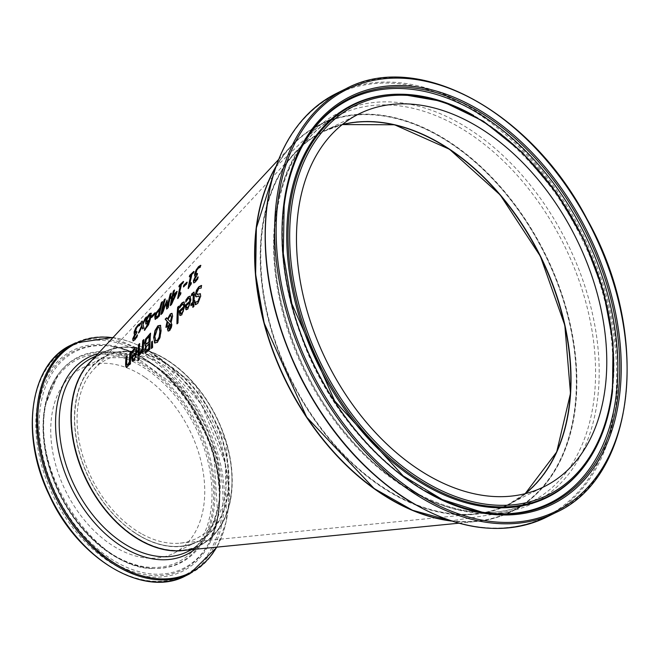 <?xml version="1.0" encoding="UTF-8"?>
<svg xmlns="http://www.w3.org/2000/svg" width="660" height="660" viewBox="0 0 660 660"><rect width="100%" height="100%" fill="white"/><g stroke="black" fill="none" stroke-linecap="round" stroke-linejoin="round"><path stroke-width="0.49" stroke-dasharray="3.3 2.47" d="M136.727 331.955L137.123 331.576A144.325 96.451 63.6 0 0 136.768 333.185L134.194 337.615L134.343 338.803M140.101 323.705L140.456 323.59A145.332 97.119 63.6 0 0 139.904 325.586L138.031 326.469L136.554 328.474L135.506 332.722M135.267 334.026L134.318 334.125M137.173 335.684L137.61 334.983A145.192 97.028 63.6 0 0 137.239 337.087L134.904 340.09L133.106 340.799M189.428 298.238L188.298 298.815L186.029 302.288A174.718 116.762 -116.4 0 1 186.095 301.504M190.278 296.216L191.136 300.16L187.968 309.309L186.186 309.705M189.981 302.569L186.673 305.737L186.986 307.873M184.214 302L185.081 305.951L181.921 315.1L180.147 315.496M179.701 307.923L179.974 308.08A171.171 114.386 -116.4 0 1 180.04 307.288M180.642 306.199L180.04 308.022M183.373 304.029L180.914 306.355M180.345 311.371L180.873 313.582M183.934 308.36L180.617 311.528M199.262 296.035L196.102 296.851M200.161 293.626L200.953 296.233L198.058 303.534L195.591 304.87A180.642 120.722 -116.4 0 1 195.591 304.689M201.366 285.623L201.655 285.59A183.793 122.826 63.6 0 0 201.44 288.189L198.94 288.717L196.87 293.098L197.744 294.525M178.695 306.677L179.008 306.372A170.462 113.916 63.6 0 0 178.282 322.979L177.226 323.994A169.843 113.504 -116.4 0 1 177.226 323.565M193.529 294.533L191.763 295.894A178.035 118.973 -116.4 0 1 191.812 295.267M193.157 303.996L191.218 305.861A178.035 118.973 -116.4 0 1 191.227 305.423M194.683 300.911L194.981 300.63A180.213 120.433 63.6 0 0 194.923 302.305L194.213 302.989A179.8 120.153 63.6 0 0 194.147 306.463L193.091 307.477A179.173 119.74 -116.4 0 1 193.099 307.048M194.106 292.157L194.626 294.748A179.8 120.153 63.6 0 0 194.271 301.315M160.174 325.075L160.702 325.504L161.329 330.619L160.19 337.78L157.517 342.573L154.819 342.944M159.25 327.195L158.02 327.764L155.1 336.584L155.917 341.096M167.698 321.841L167.376 326.543L166.279 327.591A163.342 109.156 -116.4 0 1 166.295 327.154M172.078 313.417L172.854 316.214L171.072 322.311L172.095 324.811L171.493 327.946L169.859 330.693L168.25 331.13M166.807 318.029L167.846 319.085M171.047 315.628L170.148 316.09L168.267 319.539L170.56 322.063M170.189 324.134L168.861 328.086L169.9 329.282M152.394 341.599L152.881 347.424L151.635 348.62M146.165 346.005L145.249 345.931M150.48 333.622L150.793 333.316A153.92 102.861 63.6 0 0 150.191 349.272L147.988 351.392L145.381 352.654M149.539 336.146L146.685 339.479L145.934 342.35L146.495 344.165M149.135 343.753L146.586 346.714L146.083 349.239L146.504 350.534M143.781 340.024L144.094 339.718A149.993 100.237 63.6 0 0 143.517 351.615L142.461 352.63A149.366 99.817 -116.4 0 1 142.469 352.201M142.486 350.823L140.2 354.742M139.606 344.008L139.92 343.703A147.543 98.596 63.6 0 0 139.359 355.608L138.303 356.623A146.924 98.183 -116.4 0 1 138.311 356.194M139.144 357.844L139.425 357.58A147.584 98.629 63.6 0 0 139.45 359.725L138.254 360.88A146.883 98.159 -116.4 0 1 138.245 360.459M135.613 349.668L134.483 350.237L132.223 353.719A143.154 95.667 -116.4 0 1 132.28 352.935M136.447 347.638L137.354 351.607L134.293 360.814L132.495 361.201M136.224 354.024L132.916 357.2L133.27 359.362M197.967 276.944L198.264 277.01A180.774 120.805 63.6 0 0 197.909 279.122L195.583 282.134L193.776 282.835M197.843 277.695L198.19 277.076M195.863 276.012L194.749 276.07M197.101 275.022L194.84 279.634L195.005 280.83M197.422 273.397L197.703 273.553A179.908 120.227 63.6 0 0 197.381 275.179M196.738 270.229L196.078 274.692M200.029 267.432L198.478 268.373L197.018 270.394M200.599 265.32L200.879 265.477A180.914 120.895 63.6 0 0 200.384 267.506M129.682 363.569L127.768 367.092L126.439 367.414M130.944 352.283L131.257 351.986A142.461 95.205 63.6 0 0 130.721 363.908L129.665 364.922A141.842 94.784 -116.4 0 1 129.665 364.493M127.067 355.987L127.38 355.682A140.192 93.687 63.6 0 0 126.968 362.423L127.182 365.096M186.846 282.67L187.242 282.298A173.563 115.987 63.6 0 0 186.862 284.064L183.703 287.092A171.707 114.749 -116.4 0 1 183.81 286.564M191.087 275.55L189.61 276.969A174.405 116.556 -116.4 0 1 189.75 276.408M191.243 283.156L191.606 282.81A176.806 118.148 63.6 0 0 191.367 284.171L188.438 288.733A175.279 117.133 -116.4 0 1 188.512 288.238M193.619 272.011L194.048 271.606A176.806 118.148 63.6 0 0 193.677 273.058L192.159 274.519A175.915 117.554 63.6 0 0 190.088 284.262M174.298 290.59L174.735 290.177A165.429 110.55 63.6 0 0 173.506 295.078M176.798 291.926L177.194 291.547A167.599 112.002 63.6 0 0 176.748 293.584L171.6 304.772L170.569 305.753A164.802 110.129 -116.4 0 1 170.651 305.258M175.972 293.947L173.159 296.637A165.429 110.55 63.6 0 0 172.037 302.371M170.808 298.468L171.088 298.625A164.216 109.742 -116.4 0 1 171.204 298.089M172.078 297.668L171.088 298.625M180.658 285.557L179.182 286.984A168.275 112.456 -116.4 0 1 179.33 286.415M180.782 293.155L181.154 292.801A170.668 114.056 63.6 0 0 180.914 294.162L177.977 298.724A169.15 113.033 -116.4 0 1 178.051 298.229M183.2 282.034L183.629 281.622A170.668 114.056 63.6 0 0 183.249 283.074L181.739 284.526A169.777 113.454 63.6 0 0 179.636 294.253M165.066 299.475L165.503 299.054A159.992 106.92 63.6 0 0 162.715 311.52M167.079 300.49L167.739 306.718M160.99 314.49L161.263 314.647A159.34 106.483 -116.4 0 1 161.345 314.152M162.533 313.013L161.263 314.647M166.378 303.039L162.805 313.17M166.642 309.086L168.16 307.634M171.262 293.089L171.534 293.246A163.548 109.296 63.6 0 0 168.44 307.791M171.105 293.667L171.534 293.246M162.269 302.164L162.706 301.744A158.35 105.823 63.6 0 0 159.563 316.264L157.468 318.268L155.199 319.291M159.877 309.763L157.154 313.063L156.238 315.686L156.42 317.353M151.132 313.178L151.008 317.724L148.855 324.72L144.705 330.528A149.638 99.998 -116.4 0 1 144.763 330.173M149.44 320.71L147.493 323.392L145.91 323.969M150.315 315.175L149.498 315.373L147.139 320.092L147.122 322.055M154.943 313.252L155.347 312.865A154.819 103.463 63.6 0 0 154.951 314.622L151.792 317.65A152.963 102.226 -116.4 0 1 151.907 317.113M142.28 321.42L142.939 323.73M146.083 317.757L143.212 324.448L144.185 327.88L142.799 328.787M138.344 333.052L138.93 332.491M139.54 331.897L138.617 333.201M142.222 326.502L139.821 332.054M89.405 362.934A107.976 72.163 -116.4 0 1 162.954 357.472A107.976 72.163 -116.4 0 1 231.594 468.427A107.976 72.163 -116.4 0 1 182.374 550.539M275.979 166.469A215.96 144.317 -116.4 0 1 290.986 146.19A215.96 144.317 -116.4 0 1 438.083 135.283A215.96 144.317 -116.4 0 1 575.363 357.184A215.96 144.317 -116.4 0 1 476.933 521.4A215.96 144.317 -116.4 0 1 451.704 521.07M134.516 532.653A103.661 69.275 -116.4 0 1 76.403 398.335A103.661 69.275 -116.4 0 1 168.944 365.112A103.661 69.275 -116.4 0 1 227.065 499.43A103.661 69.275 -116.4 0 1 134.516 532.653M144.895 377.289A103.298 69.036 63.6 0 0 81.873 368.214A103.298 69.036 63.6 0 0 52.371 449.914A103.298 69.036 63.6 0 0 110.583 544.253A103.298 69.036 63.6 0 0 173.613 553.327A103.298 69.036 63.6 0 0 203.107 471.628A103.298 69.036 63.6 0 0 144.895 377.289M133.864 535.854A107.621 71.915 -116.4 0 1 73.524 396.404A107.621 71.915 -116.4 0 1 169.603 361.911A107.621 71.915 -116.4 0 1 229.944 501.361A107.621 71.915 -116.4 0 1 133.864 535.854M341.789 460.498A215.597 144.078 63.6 0 0 393.228 500.61A215.597 144.078 63.6 0 0 574.786 408.103A215.597 144.078 63.6 0 0 438.05 135.589A215.597 144.078 63.6 0 0 256.492 228.088A215.597 144.078 63.6 0 0 257.598 290.614M141.322 533.651A100.13 66.916 -116.4 0 1 82.219 454.039A100.13 66.916 -116.4 0 1 93.934 369.179A100.13 66.916 -116.4 0 1 162.137 364.114A100.13 66.916 -116.4 0 1 225.794 467.008A100.13 66.916 -116.4 0 1 180.147 543.147A100.13 66.916 -116.4 0 1 141.322 533.651M525.071 493.696A208.114 139.078 -116.4 0 1 474.705 514.016A208.114 139.078 -116.4 0 1 394.012 494.266A208.114 139.078 -116.4 0 1 271.161 328.812A208.114 139.078 -116.4 0 1 295.515 152.435A208.114 139.078 -116.4 0 1 342.193 124.666M568.433 344.512A208.469 139.318 -116.4 0 1 393.971 494.571A208.469 139.318 -116.4 0 1 261.748 231.066A208.469 139.318 -116.4 0 1 487.162 180.518M71.255 344.99A128.824 86.089 -116.4 0 1 149.853 356.309A128.824 86.089 -116.4 0 1 222.073 523.231A128.824 86.089 -116.4 0 1 185.658 575.842M220.572 523.066A127.743 85.363 63.6 0 0 148.954 357.538A127.743 85.363 63.6 0 0 34.906 398.483A127.743 85.363 63.6 0 0 106.524 564.003A127.743 85.363 63.6 0 0 220.572 523.066M189.808 573.779A128.824 86.089 63.6 0 0 226.223 521.177A128.824 86.089 63.6 0 0 154.003 354.255A128.824 86.089 63.6 0 0 75.413 342.936M107.258 560.431A123.321 82.409 -116.4 0 1 38.123 400.636A123.321 82.409 -116.4 0 1 148.219 361.111A123.321 82.409 -116.4 0 1 217.363 520.905A123.321 82.409 -116.4 0 1 107.258 560.431M112.835 337.738A128.106 85.61 -116.4 0 1 154.564 354.494A128.106 85.61 -116.4 0 1 226.388 520.492A128.106 85.61 -116.4 0 1 216.612 547.148M194.881 549.302A110.113 73.582 63.6 0 0 217.676 509.553A110.113 73.582 63.6 0 0 155.941 366.877A110.113 73.582 63.6 0 0 97.96 353.727M134.335 532.48A103.298 69.036 -116.4 0 1 76.123 438.149A103.298 69.036 -116.4 0 1 105.625 356.441A103.298 69.036 -116.4 0 1 168.646 365.516A103.298 69.036 -116.4 0 1 226.561 499.372A103.298 69.036 -116.4 0 1 197.365 541.563A103.298 69.036 -116.4 0 1 134.335 532.48M185.287 550.25A107.976 72.163 63.6 0 0 199.435 545.754A107.976 72.163 63.6 0 0 229.96 501.658A107.976 72.163 63.6 0 0 169.422 361.738A107.976 72.163 63.6 0 0 103.546 352.25A107.976 72.163 63.6 0 0 91.394 360.789M91.732 358.099A107.976 72.163 -116.4 0 1 157.616 367.595A107.976 72.163 -116.4 0 1 218.155 507.507A107.976 72.163 -116.4 0 1 187.63 551.603C202.818 543.856 212.718 529.468 217.338 508.439L213.477 448.981L182.713 391.627L136.331 357.34L91.732 358.099M108.966 552.148A113.066 75.562 63.6 0 0 209.905 515.905A113.066 75.562 63.6 0 0 146.52 369.402A113.066 75.562 63.6 0 0 45.573 405.636A113.066 75.562 63.6 0 0 108.966 552.148M45.218 404.662A114.419 76.461 -116.4 0 1 57.956 374.674A114.419 76.461 -116.4 0 1 147.37 367.991A114.419 76.461 -116.4 0 1 213.601 490.108A114.419 76.461 -116.4 0 1 153.986 568.45A114.419 76.461 -116.4 0 1 109.37 552.923A114.419 76.461 -116.4 0 1 45.218 404.662M110.195 552.874A114.914 76.791 -116.4 0 1 45.771 403.969A114.914 76.791 -116.4 0 1 58.559 373.857A114.914 76.791 -116.4 0 1 148.36 367.141A114.914 76.791 -116.4 0 1 214.871 489.786A114.914 76.791 -116.4 0 1 155.001 568.466A114.914 76.791 -116.4 0 1 110.195 552.874M216.959 520.014A122.026 81.543 63.6 0 0 148.541 361.894A122.026 81.543 63.6 0 0 111.589 346.36A122.026 81.543 63.6 0 0 37.331 422.276A122.026 81.543 63.6 0 0 108.017 559.119A122.026 81.543 63.6 0 0 208.997 542.924A122.026 81.543 63.6 0 0 216.959 520.014M41.464 400.834A121.135 80.949 -116.4 0 1 112.926 346.591A121.135 80.949 -116.4 0 1 149.614 362.01A121.135 80.949 -116.4 0 1 209.624 541.72A121.135 80.949 -116.4 0 1 109.379 557.799A121.135 80.949 -116.4 0 1 41.464 400.834M555.91 512.506A236.478 158.029 63.6 0 0 621.745 316.049A236.478 158.029 63.6 0 0 475.489 100.435A236.478 158.029 63.6 0 0 345.906 88.737M336.567 93.357A236.478 158.029 -116.4 0 1 466.15 105.064A236.478 158.029 -116.4 0 1 612.414 320.669A236.478 158.029 -116.4 0 1 546.579 517.126M416.394 505.156A235.768 157.558 63.6 0 0 614.93 404.002A235.768 157.558 63.6 0 0 465.407 105.996A235.768 157.558 63.6 0 0 266.863 207.149A235.768 157.558 63.6 0 0 416.394 505.156M413.944 492.327A218.089 145.744 -116.4 0 1 275.624 216.653A218.089 145.744 -116.4 0 1 459.278 123.082A218.089 145.744 -116.4 0 1 597.597 398.755A218.089 145.744 -116.4 0 1 413.944 492.327M359.213 113.792L323.466 131.505L342.292 124.583A208.114 139.078 63.6 0 0 323.466 131.505A208.114 139.078 63.6 0 0 262.259 231.099A208.114 139.078 63.6 0 0 394.251 494.15A208.114 139.078 63.6 0 0 508.291 504.446A208.114 139.078 63.6 0 0 525.212 493.663L508.291 504.446L544.038 486.733M275.723 167.194A215.96 144.317 -116.4 0 1 319.984 124.476A215.96 144.317 -116.4 0 1 438.322 135.16A215.96 144.317 -116.4 0 1 571.898 332.071A215.96 144.317 -116.4 0 1 511.772 511.483A215.96 144.317 -116.4 0 1 450.978 520.831M412.137 491.527A215.96 144.317 63.6 0 0 530.475 502.21A215.96 144.317 63.6 0 0 590.601 322.798A215.96 144.317 63.6 0 0 457.025 125.895A215.96 144.317 63.6 0 0 338.687 115.211A215.96 144.317 63.6 0 0 275.162 218.551A215.96 144.317 63.6 0 0 412.137 491.527M585.535 464.483A218.617 146.099 63.6 0 0 612.373 391.842A218.617 146.099 63.6 0 0 473.715 115.508M584.933 465.308A219.112 146.429 63.6 0 0 611.837 392.502A219.112 146.429 63.6 0 0 472.865 115.541A219.112 146.429 63.6 0 0 401.041 94.231C457.71 97.375 509.305 130.589 555.827 193.858C599.503 258.901 618.09 325.298 611.589 393.03C607.959 421.814 599.074 445.904 584.933 465.308M427.573 492.038A226.223 151.181 -116.4 0 1 284.097 206.085M301.125 148.335A225.332 150.587 63.6 0 0 300.811 148.937A225.332 150.587 63.6 0 0 426.451 491.882A225.332 150.587 63.6 0 0 480.694 511.921A225.332 150.587 63.6 0 0 481.363 512.036M458.799 523.198L476.933 521.4M278.578 159.53L290.986 146.19M217 547.107L226.504 520.864L225.283 463.213L201.407 404.365L160.71 358.718L113.099 337.45M81.873 368.214L105.625 356.441C85.198 367.513 74.852 388.641 74.588 419.818C75.388 448.206 84.62 475.109 102.267 500.519C114.823 517.902 129.179 530.665 145.349 538.799C164.513 548.006 181.855 548.93 197.365 541.563L173.613 553.327M191.639 549.623L199.435 545.754C215.234 537.595 225.439 522.86 230.051 501.55L226.223 442.241L195.616 385.349L149.193 351.268L103.546 352.25L95.741 356.12M45.119 404.869L57.956 374.674L46.002 403.483C28.718 470.308 96.278 571.527 155.001 568.466L153.986 568.45C138.724 568.062 123.387 562.609 107.976 552.082C88.003 538.065 71.849 518.719 59.499 494.068C44.649 462.916 39.856 433.191 45.119 404.869M216.909 520.146C233.582 453.75 172.664 353.488 111.589 346.36L112.926 346.591C146.058 353.587 174.017 375.952 196.804 413.688C222.313 461.167 226.586 503.844 209.624 541.72L216.909 520.146M180.147 543.147L474.705 514.016M93.934 369.179L295.515 152.435M275.781 167.038L319.984 124.476L338.687 115.211C303.831 133.361 282.925 167.492 275.987 217.594C266.822 286.217 295.589 374.599 346.838 434.709C401.651 501.394 478.937 529.237 530.475 502.21L511.772 511.483L451.135 520.88M301.438 147.733L300.811 148.937C273.95 205.565 275.608 272.101 305.795 348.538C340.279 433.084 413.069 501.377 480.694 511.921L482.039 512.152"/><path stroke-width="0.99" d="M134.277 338.762L135.275 338.283L137.536 335.049M135.457 332.689L136.727 331.955M134.351 334.166L134.409 332.079L136.01 328.185L138.435 324.918L140.456 323.59M133.279 340.931L133.023 338.91L135.234 334.166A143.352 95.799 -116.4 0 1 135.267 334.026L134.277 334.125M134.17 334.084L134.137 331.922L135.729 328.028L138.155 324.761L140.176 323.425A145.703 97.366 63.6 0 0 139.623 325.429L137.758 326.312L136.273 328.317L135.234 332.566L136.843 331.419A144.697 96.698 63.6 0 0 136.488 333.028L133.922 337.466L134.062 338.646L136.562 336.666M136.282 336.509L137.329 334.826A145.563 97.276 63.6 0 0 136.958 336.93L134.624 339.933L132.998 340.774L132.743 338.753L134.962 334.01A143.723 96.046 -116.4 0 1 134.987 333.869M186.095 301.504A174.718 116.762 -116.4 0 1 186.211 300.151L188.438 297.124L190.278 296.216M186.293 309.812L185.666 306.289A174.652 116.713 -116.4 0 1 185.724 305.2L190.072 301.042L189.428 298.238M186.986 307.873L186.648 307.634L187.795 307.428L189.082 305.283L189.709 302.412L186.392 305.58L186.648 307.634M186.92 307.791L188.075 307.585L189.362 305.44L189.709 302.412M189.791 300.886L189.296 298.138L188.026 298.658L185.757 302.14A175.098 117.01 -116.4 0 1 185.93 299.995L188.166 296.967L190.146 296.125L190.856 300.003L187.688 309.152L185.914 309.548L185.386 306.133A175.032 116.968 -116.4 0 1 185.452 305.044L190.072 301.042M179.875 305.778L182.111 302.75L184.082 301.909L184.8 305.795L181.648 314.944L179.867 315.34L179.338 311.916A171.476 114.593 -116.4 0 1 179.396 310.835L183.744 306.677L183.241 303.93L181.97 304.45L179.701 307.923A171.542 114.634 -116.4 0 1 179.875 305.778L182.383 302.907L184.214 302M180.106 315.546L179.611 312.073A171.105 114.345 -116.4 0 1 179.677 310.984L184.016 306.834L183.373 304.029M180.04 307.288A171.171 114.386 -116.4 0 1 180.155 305.935M180.601 313.426L181.748 313.219L183.035 311.075L183.653 308.203L180.345 311.371L180.939 313.665M180.873 313.582L182.028 313.376L183.315 311.231L183.653 308.203M196.102 296.851L195.69 294.541L196.705 290.499L199.023 287.009L201.655 285.59M195.442 302.074L197.728 301.587L199.518 297.404L198.52 295.969L196.837 296.769L195.632 296.431L195.41 294.385L196.432 290.342L198.743 286.852L201.382 285.433A184.165 123.073 63.6 0 0 201.168 288.032L198.66 288.56L196.597 292.941L197.472 294.368L200.252 293.716L200.681 296.076L197.785 303.377L195.31 304.714A181.021 120.97 -116.4 0 1 195.36 302.148L198.008 301.744L199.79 297.561L198.792 296.125M198.52 295.969L199.262 296.035M195.591 304.689A180.642 120.722 -116.4 0 1 195.632 302.305L195.706 302.239M197.051 294.451L200.524 293.873M197.175 294.558L197.744 294.525M177.672 307.23L178.736 306.215A170.833 114.163 63.6 0 0 178.002 322.822L176.954 323.837A170.214 113.751 -116.4 0 1 177.672 307.23L178.695 306.677M177.226 323.565A169.843 113.504 -116.4 0 1 177.952 307.378M191.812 295.267A178.035 118.973 -116.4 0 1 191.911 294.137L194.106 292.157M192.423 294.492L193.256 294.376L192.423 294.492L191.482 295.738A178.406 119.229 -116.4 0 1 191.639 293.98L193.982 292.058L194.353 294.591A180.172 120.4 63.6 0 0 193.99 301.158L194.7 300.473A180.593 120.681 63.6 0 0 194.65 302.148L193.933 302.833A180.172 120.4 63.6 0 0 193.867 306.306L192.819 307.321A179.553 119.988 -116.4 0 1 192.877 303.839L190.938 305.704A178.406 119.229 -116.4 0 1 190.987 304.029L192.935 302.173A179.553 119.988 -116.4 0 1 193.231 296.513L193.256 294.376L192.703 294.649L193.529 294.533L193.504 296.67A179.173 119.74 -116.4 0 0 193.215 302.329L191.268 304.186A178.035 118.973 -116.4 0 0 191.227 305.423M193.099 307.048A179.173 119.74 -116.4 0 1 193.157 303.996L192.877 303.839M193.99 301.158L194.683 300.911M154.968 343.159L153.664 337.532L155.026 330.503L157.905 325.809L160.421 325.347L161.056 330.462L159.91 337.623L157.237 342.416L154.539 342.787L153.945 337.689L155.298 330.66L158.177 325.966L160.702 325.504M155.389 340.626L157.22 340.543L159.085 337.078L159.893 331.567L159.118 327.096L157.74 327.608L154.819 336.427L155.917 341.096M155.661 340.783L157.501 340.7L159.365 337.235L160.174 331.724L159.25 327.195M166.295 327.154A163.342 109.156 -116.4 0 1 166.312 326.551L167.153 321.263L165.445 319.325L166.807 318.029M168.25 331.13L167.764 329.348L168.135 326.849L169.48 323.812L167.417 321.684L167.095 326.387L165.998 327.434A163.713 109.403 -116.4 0 1 166.039 326.395L167.153 321.263M166.873 321.106L165.173 319.168L166.609 317.79L167.566 318.928L170.329 313.945L171.946 313.318L172.573 316.058L171.154 322.344M167.566 318.928L170.61 314.102L172.078 313.417M170.288 321.907L171.386 317.674L170.915 315.521L169.876 315.934L167.987 319.39L170.56 322.063L171.658 317.831L171.047 315.628M169.702 323.911L170.536 324.555L169.702 323.911L168.589 327.929L169.62 329.125L170.808 324.712L169.983 324.068L170.808 324.712L170.998 325.966L169.9 329.282L169.117 329.365M169.249 329.472L169.9 329.282M171.023 322.262L171.814 324.654L171.212 327.789L169.579 330.536L168.11 331.072L167.492 329.191L167.855 326.692L169.48 323.812M169.199 323.656L167.417 321.684M151.627 341.905L152.386 341.179L152.6 347.267L151.355 348.463L151.627 341.905L152.394 341.599M151.643 348.191L151.899 342.061M145.249 345.931L144.771 343.546L145.885 339.174L150.48 333.622M145.794 352.836L144.928 350.658L146.165 346.087A151.511 101.252 -116.4 0 1 146.165 346.005L145.101 345.873M146.495 344.165L149.201 341.971A153.268 102.424 -116.4 0 1 149.539 336.146L146.413 339.322L145.662 342.193L146.14 344M146.504 350.534L149.077 348.48A153.268 102.424 -116.4 0 1 149.135 343.753L146.314 346.558L145.81 349.082L146.314 350.427M146.404 350.493L148.797 348.323A153.64 102.671 -116.4 0 1 148.863 343.596M146.264 344.108L148.921 341.814A153.64 102.671 -116.4 0 1 149.259 335.989M145.513 352.679L144.647 350.501L145.885 345.931A151.882 101.5 -116.4 0 1 145.885 345.848L144.499 343.39L145.604 339.017L150.521 333.16A154.292 103.108 63.6 0 0 149.919 349.115L145.233 352.597M140.011 352.407L142.255 348.967A149.746 100.072 -116.4 0 1 142.758 340.576L143.822 339.562A150.364 100.485 63.6 0 0 143.237 351.458L142.18 352.473A149.746 100.072 -116.4 0 1 142.213 350.666L139.92 354.585A148.409 99.181 -116.4 0 1 139.953 352.465L140.852 352.11L142.535 349.123A149.366 99.817 -116.4 0 1 143.038 340.733L143.781 340.024M140.2 354.37A148.038 98.926 -116.4 0 1 140.233 352.621M142.213 350.666L142.486 350.823A149.366 99.817 -116.4 0 0 142.469 352.201M138.311 356.194A146.924 98.183 -116.4 0 1 138.864 344.718L139.606 344.008M138.592 344.561L139.648 343.546A147.914 98.851 63.6 0 0 139.078 355.451L138.031 356.466A147.295 98.431 -116.4 0 1 138.592 344.561L138.864 344.718M137.948 358.57L139.144 357.415A147.956 98.876 63.6 0 0 139.169 359.568L137.973 360.723A147.254 98.406 -116.4 0 1 137.948 358.57L139.144 357.844M138.245 360.459A146.883 98.159 -116.4 0 1 138.229 358.726M132.28 352.935A143.154 95.667 -116.4 0 1 132.38 351.565L134.607 348.538L136.447 347.638M132.602 361.309L131.901 357.745A143.088 95.626 -116.4 0 1 131.951 356.647L136.29 352.489L135.613 349.668M133.27 359.362L132.924 359.114L134.095 358.916L135.366 356.763L135.952 353.867L132.635 357.043L132.924 359.114M133.204 359.271L134.368 359.073L135.638 356.92L135.952 353.867M136.018 352.333L135.481 349.569L134.203 350.089L131.951 353.57A143.533 95.915 -116.4 0 1 132.107 351.409L134.335 348.381L136.315 347.548L137.082 351.45L134.013 360.657L132.214 361.045L131.629 357.588A143.459 95.873 -116.4 0 1 131.67 356.491L136.29 352.489M196.952 278.536L197.983 276.853A181.145 121.061 63.6 0 0 197.637 278.965L195.31 281.977L193.677 282.81L193.388 280.772L195.558 276.004A179.305 119.823 -116.4 0 1 195.583 275.855L194.65 275.987L194.65 273.867L196.16 269.923L198.553 266.632L200.599 265.32A181.285 121.151 63.6 0 0 200.104 267.349L198.198 268.216L196.738 270.229L195.797 274.535L197.422 273.397A180.279 120.475 63.6 0 0 197.101 275.022L194.568 279.477L194.733 280.673L197.224 278.693L198.19 277.076M194.939 280.789L197.224 278.693M193.949 282.967L193.669 280.929L195.83 276.161A178.934 119.575 -116.4 0 1 195.863 276.012L195.583 275.855M194.931 276.144L194.931 274.015L196.432 270.08L198.825 266.788L200.879 265.477M196.028 274.667L197.323 273.925M126.439 367.414L125.879 364.378A139.573 93.275 -116.4 0 1 126.324 356.697L127.067 355.987M129.665 364.493A141.842 94.784 -116.4 0 1 129.682 363.569L126.72 367.414L125.879 366.803L125.598 364.221A139.945 93.522 -116.4 0 1 126.052 356.54L126.324 356.697M127.091 364.914L128.056 364.873L129.707 361.853A141.842 94.784 -116.4 0 1 130.193 352.993L130.944 352.283M127.182 365.096L126.819 364.757L127.784 364.716L129.434 361.697A142.213 95.04 -116.4 0 1 129.921 352.836L130.977 351.829A142.832 95.453 63.6 0 0 130.441 363.751L129.385 364.765A142.213 95.04 -116.4 0 1 129.401 363.412M126.052 356.54L127.108 355.525A140.563 93.934 63.6 0 0 126.687 362.266L126.819 364.757M183.802 285.17L186.962 282.142A173.935 116.234 63.6 0 0 186.59 283.907L183.422 286.935A172.078 114.997 -116.4 0 1 183.802 285.17L187.242 282.298M183.81 286.564A171.707 114.749 -116.4 0 1 184.082 285.326M189.75 276.408A174.405 116.556 -116.4 0 1 189.981 275.517L194.048 271.606M188.512 288.238A175.279 117.133 -116.4 0 1 191.087 275.55L189.329 276.812A174.785 116.803 -116.4 0 1 189.7 275.36L189.981 275.517M189.7 275.36L193.768 271.45A177.177 118.404 63.6 0 0 193.396 272.902L191.887 274.362A176.286 117.81 63.6 0 0 189.808 284.105L191.243 283.156M189.808 284.105L191.326 282.653A177.177 118.404 63.6 0 0 191.095 284.014L188.158 288.577A175.651 117.381 -116.4 0 1 190.806 275.393M172.153 295.952A165.173 110.377 -116.4 0 1 173.382 291.052L174.454 290.021A165.8 110.806 63.6 0 0 173.233 294.921L176.921 291.39A167.97 112.249 63.6 0 0 176.468 293.436L171.328 304.615L170.296 305.596A165.173 110.377 -116.4 0 1 171.806 297.512L170.808 298.468A164.587 109.989 -116.4 0 1 171.163 296.909L172.433 296.109A164.802 110.129 -116.4 0 1 173.654 291.209L174.298 290.59M171.163 296.909L172.433 296.109M173.233 294.921L177.194 291.547M175.692 293.791L172.879 296.48A165.8 110.806 63.6 0 0 171.765 302.214L175.692 293.791L171.765 302.214M171.204 298.089A164.216 109.742 -116.4 0 1 171.435 297.066M171.806 297.512L172.078 297.668A164.802 110.129 -116.4 0 0 170.651 305.258M179.33 286.415A168.275 112.456 -116.4 0 1 179.561 285.533L183.629 281.622M178.051 298.229A169.15 113.033 -116.4 0 1 180.658 285.557L178.901 286.828A168.646 112.703 -116.4 0 1 179.281 285.376L179.561 285.533M179.281 285.376L183.348 281.465A171.039 114.304 63.6 0 0 182.977 282.917L181.459 284.369A170.148 113.71 63.6 0 0 179.355 294.096L180.782 293.155M179.355 294.096L180.873 292.644A171.039 114.304 63.6 0 0 180.634 294.005L177.697 298.567A169.521 113.281 -116.4 0 1 180.386 285.4M162.442 311.363L167.062 300.077L167.467 306.562A163.317 109.139 -116.4 0 1 170.222 294.088L171.262 293.089A163.919 109.543 63.6 0 0 168.16 307.634L166.642 309.086L166.106 302.882L162.533 313.013L160.99 314.49A159.712 106.73 -116.4 0 1 164.117 299.962L165.223 298.897A160.363 107.168 63.6 0 0 162.442 311.363L167.079 300.49M164.117 299.962L165.066 299.475M167.467 306.562L167.739 306.718A162.938 108.892 -116.4 0 1 170.503 294.245L171.105 293.667M161.345 314.152A159.34 106.483 -116.4 0 1 164.398 300.118M166.106 302.882L166.873 308.863M155.422 319.432L155.067 316.849L156.469 312.914L160.248 308.121A157.699 105.385 -116.4 0 1 161.601 302.816L162.269 302.164M156.296 317.287L158.738 315.612A157.699 105.385 -116.4 0 1 159.877 309.763L156.874 312.906L155.958 315.529L156.148 317.196L158.466 315.455A158.07 105.633 -116.4 0 1 159.605 309.606M155.149 319.275L154.786 316.693L156.189 312.757L159.968 307.964A158.07 105.633 -116.4 0 1 161.32 302.651L162.426 301.587A158.722 106.07 63.6 0 0 159.291 316.107L155.05 319.234M146.05 324.076L145.984 321.263L147.7 316.948L149.935 313.83L151.412 313.335M145.777 323.92L145.703 321.106L147.419 316.784L149.655 313.673L151.132 313.178L150.727 317.567L148.582 324.563L144.424 330.371A150.01 100.246 -116.4 0 1 144.746 328.457L146.05 327.954L149.44 320.71L147.213 323.235L145.744 323.911M144.796 328.408L145.777 327.797L149.168 320.554M144.763 330.173A149.638 99.998 -116.4 0 1 145.027 328.606M149.474 319.151L150.043 315.018L149.218 315.216L146.858 319.935L146.842 321.899L149.746 319.308L150.315 315.175L149.498 315.373M147.122 322.055L149.746 319.308M149.218 315.216L150.315 315.175M151.907 317.113A152.963 102.226 -116.4 0 1 152.188 315.892L155.347 312.865M151.907 315.736L155.067 312.708A155.199 103.711 63.6 0 0 154.671 314.465L151.511 317.493A153.343 102.473 -116.4 0 1 151.907 315.736L152.188 315.892M142.667 323.565L145.299 318.079L146.495 316.932L142.939 324.291L143.905 327.723L142.618 328.969L141.95 326.345L139.54 331.897L138.344 333.052L141.661 325.603L140.935 322.286L142.222 321.049L142.939 323.73L146.083 317.757M140.935 322.286L142.28 321.42M141.661 325.603L141.215 322.443M138.93 332.491L141.941 325.76M141.95 326.345L142.799 328.787M458.799 523.198L182.374 550.539A107.976 72.163 -116.4 0 1 140.506 540.292A107.976 72.163 -116.4 0 1 76.766 454.443A107.976 72.163 -116.4 0 1 89.405 362.934L278.578 159.53M451.704 521.07A215.96 144.317 -116.4 0 1 393.195 500.915A215.96 144.317 -116.4 0 1 275.979 166.469M257.598 290.614A215.597 144.078 63.6 0 0 341.789 460.498M342.193 124.666A208.114 139.078 -116.4 0 1 437.275 141.925A208.114 139.078 -116.4 0 1 562.823 317.452A208.114 139.078 -116.4 0 1 525.071 493.696M487.162 180.518A208.469 139.318 -116.4 0 1 568.433 344.512M473.261 124.088A208.114 139.078 -116.4 0 1 601.978 313.838A208.114 139.078 -116.4 0 1 544.038 486.733A208.114 139.078 -116.4 0 1 429.998 476.438A208.114 139.078 -116.4 0 1 301.274 286.688A208.114 139.078 -116.4 0 1 359.213 113.792A208.114 139.078 -116.4 0 1 473.261 124.088M107.069 564.523A128.824 86.089 -116.4 0 1 34.477 446.878A128.824 86.089 -116.4 0 1 71.255 344.99C29.873 363.726 19.676 434.676 49.203 495.058C77.855 559.127 143.938 598.546 185.658 575.842A128.824 86.089 -116.4 0 1 107.069 564.523M71.255 344.99L75.413 342.936A128.824 86.089 63.6 0 0 38.627 444.823A128.824 86.089 63.6 0 0 111.218 562.46A128.824 86.089 63.6 0 0 189.808 573.779L217 547.107M216.612 547.148A128.106 85.61 -116.4 0 1 112.01 561.553A128.106 85.61 -116.4 0 1 37.785 419.677A128.106 85.61 -116.4 0 1 112.835 337.738M97.96 353.727A110.113 73.582 63.6 0 0 56.372 437.431A110.113 73.582 63.6 0 0 119.369 544.846A110.113 73.582 63.6 0 0 194.881 549.302M91.394 360.789A107.976 72.163 63.6 0 0 133.559 536.266A107.976 72.163 63.6 0 0 185.287 550.25M191.639 549.623L187.63 551.603A107.976 72.163 -116.4 0 1 121.754 542.116A107.976 72.163 -116.4 0 1 60.901 443.512A107.976 72.163 -116.4 0 1 91.732 358.099L95.741 356.12M426.327 500.8A236.478 158.029 63.6 0 0 555.91 512.506C636.339 476.619 651.313 332.896 587.037 219.112C530.863 111.21 417.953 49.88 345.906 88.737A236.478 158.029 63.6 0 0 276.35 201.894A236.478 158.029 63.6 0 0 426.327 500.8M277.86 201.993A235.397 157.311 -116.4 0 1 476.091 100.996A235.397 157.311 -116.4 0 1 625.391 398.533A235.397 157.311 -116.4 0 1 427.16 499.529A235.397 157.311 -116.4 0 1 277.86 201.993M555.91 512.506L546.579 517.126A236.478 158.029 -116.4 0 1 416.996 505.428A236.478 158.029 -116.4 0 1 267.011 206.522A236.478 158.029 -116.4 0 1 336.567 93.357L345.906 88.737M427.977 492.863A227.518 152.048 63.6 0 0 619.575 395.249A227.518 152.048 63.6 0 0 475.274 107.662A227.518 152.048 63.6 0 0 283.676 205.276A227.518 152.048 63.6 0 0 427.977 492.863M525.212 493.663A208.114 139.078 63.6 0 0 563.087 317.427A208.114 139.078 63.6 0 0 437.514 141.809A208.114 139.078 63.6 0 0 342.301 124.575L394.54 124.773L449.51 149.275L500.255 195.022L540.383 256.278L564.82 325.298L570.487 393.393L556.693 451.976L525.195 493.663M450.978 520.831A215.96 144.317 -116.4 0 1 393.434 500.791A215.96 144.317 -116.4 0 1 256.459 227.824A215.96 144.317 -116.4 0 1 275.723 167.194M429.041 484.184A217.264 145.192 -116.4 0 1 291.25 209.558A217.264 145.192 -116.4 0 1 474.21 116.341A217.264 145.192 -116.4 0 1 612.01 390.967A217.264 145.192 -116.4 0 1 429.041 484.184M473.715 115.508A218.617 146.099 63.6 0 0 402.055 94.248A218.617 146.099 63.6 0 0 288.577 252.384A218.617 146.099 63.6 0 0 428.274 485.644A218.617 146.099 63.6 0 0 585.535 464.483C599.882 444.757 608.858 420.461 612.48 391.619L613.049 342.606L603.397 290.961L584.141 239.918L556.487 192.712L522.176 152.295L483.376 121.225L442.481 101.459L401.041 94.231A219.112 146.429 63.6 0 0 287.306 252.722A219.112 146.429 63.6 0 0 427.317 486.511A219.112 146.429 63.6 0 0 584.933 465.308L585.535 464.483M284.097 206.085A226.223 151.181 -116.4 0 1 301.438 147.733A226.223 151.181 -116.4 0 1 474.598 109.024A226.223 151.181 -116.4 0 1 619.69 362.802A226.223 151.181 -116.4 0 1 482.039 512.152A226.223 151.181 -116.4 0 1 427.573 492.038M481.363 512.036A225.332 150.587 63.6 0 0 616.209 395.208A225.332 150.587 63.6 0 0 473.294 110.385A225.332 150.587 63.6 0 0 301.125 148.335M185.658 575.842L189.808 573.779M113.099 337.45L75.413 342.936M546.579 517.126C502.837 537.232 454.798 530.442 402.451 496.757C360.286 468.047 326.089 427.795 299.863 375.986C271.772 318.12 260.733 261.731 266.739 206.844C274.271 151.668 297.553 113.842 336.567 93.357M451.135 520.88L412.525 510.271L374.121 488.515L306.669 417.161L264.182 323.136L255.626 274.263L256.369 227.923L275.781 167.038M482.039 512.152L442.365 499.587L403.12 475.885L334.637 400.892L291.819 303.74L283.297 253.506L284.147 205.928C286.852 184.107 292.619 164.711 301.438 147.733"/></g></svg>
